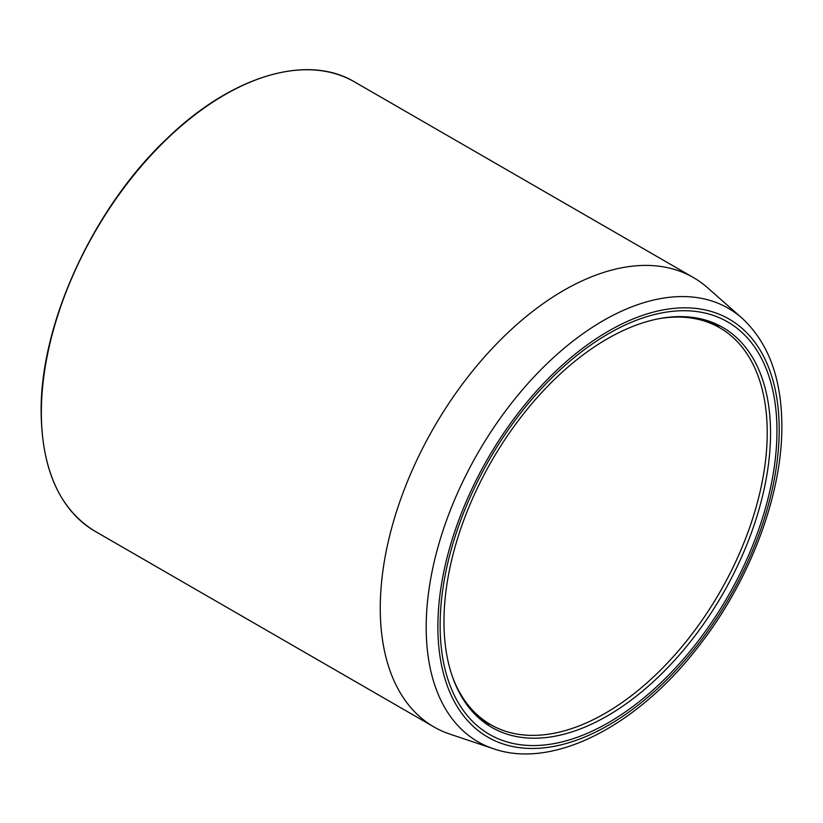 <?xml version="1.0" encoding="UTF-8"?>
<svg xmlns="http://www.w3.org/2000/svg" width="823" height="823" viewBox="0 0 823 823"><rect width="100%" height="100%" fill="white"/><g stroke="black" fill="none" stroke-linecap="round" stroke-linejoin="round"><path stroke-width="1.23" d="M742.007 318.151L707.636 287.793A259.451 149.796 -60 0 0 693.439 277.567A259.451 149.796 -60 0 0 493.502 347.08A259.451 149.796 -60 0 0 380.257 608.187A259.451 149.796 120 0 0 433.988 726.956A259.451 149.796 120 0 0 449.934 734.137L493.419 748.724C553.354 769.783 637.753 725.68 698.614 646.343C749.65 581.275 782.303 495.251 781.85 425.923C781.685 378.487 768.404 342.563 742.007 318.151A250.285 144.498 120 0 0 545.073 365.556A250.285 144.498 120 0 0 426.191 627.229A250.285 144.498 120 0 0 493.419 748.724M608.536 333.675A238.176 137.513 -60 0 1 776.953 430.913A238.176 137.513 -60 0 1 608.536 722.615A238.176 137.513 -60 0 1 440.13 625.377A238.176 137.513 -60 0 1 608.536 333.675M770.544 433.135A230.924 133.326 -60 0 1 607.261 715.959A230.924 133.326 -60 0 1 491.794 727.398A230.924 133.326 -60 0 1 443.967 621.684A230.924 133.326 -60 0 1 607.261 338.85A230.924 133.326 -60 0 1 722.717 327.42A230.924 133.326 -60 0 1 770.544 433.135M714.097 323.13A230.924 133.326 -60 0 1 719.6 327.708M483.77 722.069A230.924 133.326 120 0 0 490.487 724.549M452.239 676.156A229.113 132.277 120 0 0 490.652 724.641A229.113 132.277 120 0 0 667.206 663.256A229.113 132.277 120 0 0 767.221 432.692A229.113 132.277 120 0 0 719.765 327.801L709.2 321.7A229.113 132.277 120 0 0 707.235 320.61M478.153 717.389A229.113 132.277 120 0 0 480.087 718.541L490.652 724.641M719.765 327.801A229.113 132.277 120 0 0 658.565 318.779M41.356 412.518A259.451 149.796 120 0 0 95.087 531.298C59.853 509.715 41.88 470.036 41.15 412.241C40.018 323.686 93.441 207.622 167.141 138.439C231.345 76.097 306.845 53.238 354.538 81.909A259.451 149.796 120 0 0 154.601 151.422A259.451 149.796 120 0 0 41.356 412.518M779.196 429.616A241.345 139.344 120 0 0 608.536 331.083A241.345 139.344 120 0 0 437.877 626.673A241.345 139.344 120 0 0 608.536 725.207A241.345 139.344 120 0 0 779.196 429.616M433.988 726.956L95.087 531.298M693.439 277.567L354.538 81.909"/></g></svg>
